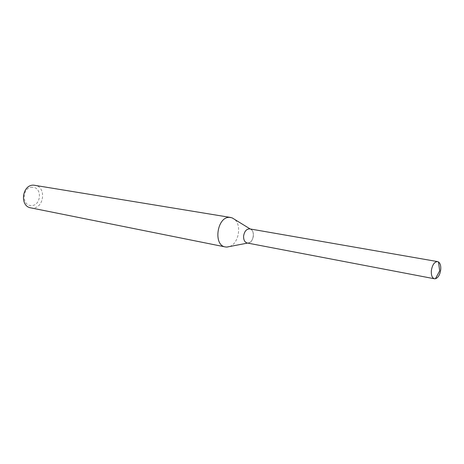 <?xml version="1.0" encoding="UTF-8"?>
<svg xmlns="http://www.w3.org/2000/svg" width="464" height="464" viewBox="0 0 464 464"><rect width="100%" height="100%" fill="white"/><g stroke="black" fill="none" stroke-linecap="round" stroke-linejoin="round"><path stroke-width="0.35" stroke-dasharray="2.32 1.74" d="M249.174 228.851L248.53 228.914C243.658 229.506 241.692 240.265 246.042 242.539L247.886 243.043C253.39 243.275 255.612 230.625 250.34 229.059L248.536 228.914C243.658 229.5 241.692 240.265 246.048 242.544L247.892 243.049C254.127 243.246 255.473 228.491 249.18 228.851M30.821 207.872L32.347 208.034C44.161 208.765 46.707 186.679 34.945 185.293M32.486 187.27C22.371 186.464 21.095 205.813 31.256 205.511C41.238 206.109 42.537 187.201 32.486 187.27M229.668 246.523C238.6 243.606 241.941 225.289 234.622 219.402M247.196 242.997C250.508 243.02 252.578 240.648 253.414 235.886C253.553 232 252.341 229.668 249.765 228.891"/><path stroke-width="0.7" d="M234.622 219.402L232.087 217.842L229.587 217.378C217.088 216.456 212.953 245.328 225.33 246.941L226.954 247.08L229.668 246.523M230.712 217.477L33.889 185.188C22.185 184.138 19.215 206.196 30.821 207.872L225.33 246.941M440.701 269.874C441.032 265.959 440.29 263.314 438.48 261.945L437.581 261.597C434.461 261.76 432.384 264.729 431.363 270.512C431.05 275.193 432.077 277.942 434.449 278.771L435.412 278.76C438.155 277.779 439.918 274.816 440.701 269.874M437.581 261.597L249.765 228.891C246.488 228.903 244.429 231.275 243.6 236.025C243.467 239.882 244.667 242.208 247.196 242.997L434.449 278.771M247.614 243.078L226.745 247.086M250.189 228.967L232.087 217.842M435.412 278.76L439.686 270.854L438.48 261.945"/></g></svg>

